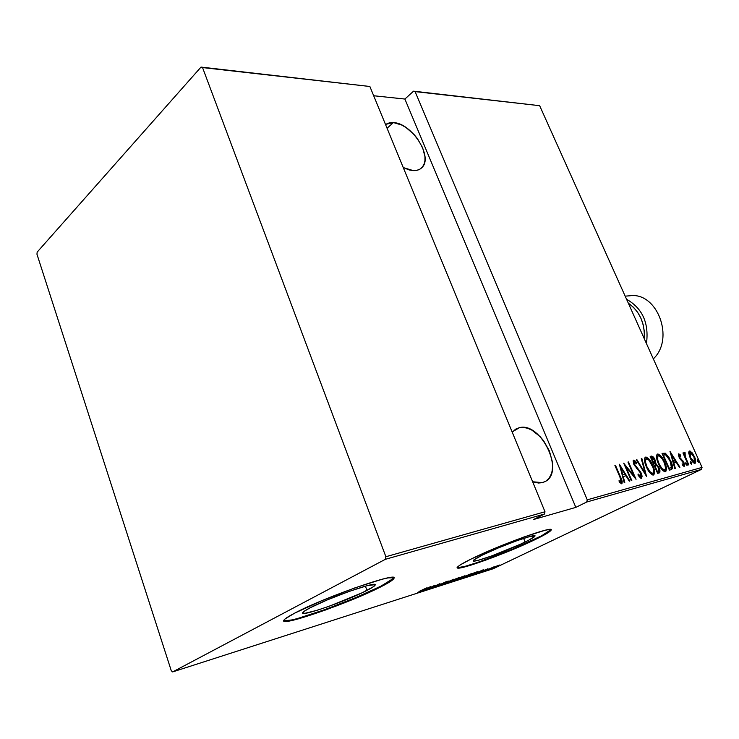 <?xml version="1.0" encoding="UTF-8"?>
<svg xmlns="http://www.w3.org/2000/svg" width="739" height="739" viewBox="0 0 739 739"><rect width="100%" height="100%" fill="white"/><g stroke="black" fill="none" stroke-linecap="round" stroke-linejoin="round"><path stroke-width="1.11" d="M393.813 577.732L393.952 578.369C393.259 579.921 388.991 582.683 381.167 586.674C351.284 602.239 279.841 627.291 283.758 620.427C284.358 619.088 287.924 616.696 294.445 613.259L285.152 618.885L283.711 620.548L284.441 621.37L287.249 621.342L298.417 618.857L325.031 610.183L355.662 598.267L373.768 590.267L391.291 580.9L393.591 578.96L393.859 577.769L388.086 577.889L382.174 579.228L354.877 587.884L321.419 600.844L294.445 613.259C324.218 597.241 399.753 571.035 393.952 578.369M366.987 590.415C347.321 600.724 299.914 617.296 302.694 612.723C303.101 611.818 305.521 610.202 309.955 607.874L327.534 599.8L349.205 591.394L367.089 585.704L375.042 584.632L373.564 586.627L362.101 592.807L329.594 606.091L317.16 610.275L304.801 613.342L302.694 612.733L303.738 611.596L309.955 607.874C329.576 597.371 378.756 580.3 375.153 585.076C374.71 586.073 371.985 587.856 366.987 590.415L365.417 586.156L366.987 590.415M525.096 542.02C506.825 551.045 471.519 563.811 473.246 560.67C473.597 559.793 476.627 557.936 482.336 555.109L498.603 547.811L516.829 540.699L530.491 536.329L534.934 536.135L529.041 540.033L520.385 544.237L492.045 555.811L478.484 560.227L473.865 561.077L473.237 560.781L473.801 559.996L482.336 555.109C500.608 545.955 537.17 532.791 534.962 536.071C534.556 537.022 531.267 539.008 525.096 542.02L523.609 538.361L525.096 542.02M457.136 566.979C454.688 571.709 507.905 552.449 535.664 538.786L535.849 539.248C508.09 552.901 454.873 572.171 457.321 567.46C457.829 566.166 462.337 563.404 470.845 559.174L460.591 564.716L458.041 566.554L457.312 567.691L458.392 568.088L471.371 565.012L486.16 559.968L528.727 542.592L546.518 533.66L551.082 530.232L550.74 529.54L548.578 529.586L544.661 530.39L523.868 537.022L495.795 547.969L470.845 559.174C498.603 545.225 554.712 525.023 551.155 530.057C550.518 531.526 545.419 534.593 535.849 539.248L535.664 538.786C545.142 534.177 550.232 531.119 550.952 529.623L551.155 530.057M283.702 620.584C286.797 624.363 352.928 600.715 380.973 586.138L381.167 586.674L380.973 586.138C388.797 582.147 393.056 579.376 393.748 577.824M393.407 122.572C412.029 123.173 433.617 157.324 421.858 167.633C419.743 169.748 416.879 170.746 413.286 170.617L403.254 167.568L409.258 169.979L413.286 170.617L416.907 170.321L419.974 169.111L422.385 167.042L424.057 164.206L424.925 160.714L424.971 156.696L422.625 147.717L417.406 138.581L413.932 134.378L405.914 127.459L401.656 125.002L393.407 122.572L387.07 128.253L393.407 122.572L389.739 122.702L385.481 124.401L393.407 122.572M519.628 427.613C540.976 421.987 564.993 471.75 545.336 481.468L542.389 482.641L532.634 481.763L538.519 483.029L542.389 482.641L545.798 481.191L548.606 478.743L550.712 475.408L552.061 471.316L552.587 466.623L552.301 461.524L549.345 450.845L543.655 440.832L540.033 436.527L531.868 430.126L527.637 428.269L523.498 427.419L519.628 427.613L512.884 431.493L519.628 427.613L516.155 428.86L512.256 432.269L515.462 429.267L519.628 427.613M702.05 467.399L587.246 499.832L415.096 91.608L539.655 105.686L702.05 467.399L539.655 105.686L413.563 91.165L404.889 99.044L373.685 95.747L404.889 99.044L413.563 91.165L415.096 91.608L587.246 499.832L586.701 502.021L701.505 469.348L493.199 568.744L172.64 671.917L385.352 559.321L544.44 514.048L533.466 519.535L575.829 507.379L586.701 502.021L575.829 507.379L404.889 99.044L575.829 507.379L533.466 519.535L544.44 514.048L544.994 511.767L385.878 556.726L202.541 67.572L369.869 86.491L544.994 511.767L369.869 86.491L201.017 67.083L37.172 252.101L36.95 254.198L171.282 670.744L172.64 671.917L385.352 559.321L385.878 556.726L202.541 67.572L201.017 67.083L37.172 252.101L36.95 254.198L171.282 670.744L172.64 671.917L493.199 568.744L701.505 469.348L702.05 467.399L701.505 469.348L586.701 502.021L587.246 499.832L702.05 467.399M697.616 461.081L698.752 462.272L698.087 460.009L697.431 459.63L697.45 460.646L698.724 462.291L698.567 460.822L697.487 459.603L697.616 461.081M690.429 463.048L691.575 464.249L690.91 461.967L690.244 461.589L690.254 462.605L691.547 464.268L691.39 462.79L690.3 461.552L690.429 463.048M685.94 464.277L687.094 465.487L686.429 463.187L685.755 462.808L685.764 463.833L687.067 465.505L686.91 464.009L685.81 462.771L685.94 464.277M669.977 451.363L674.836 468.637L675.381 468.489L673.82 462.928L676.25 462.281L679.4 467.381L679.945 467.233L669.977 451.363L674.836 468.637L675.381 468.489L673.82 462.928L676.25 462.281L679.4 467.381L679.945 467.233L669.977 451.363M658.458 463.75L662.458 470.143L664.49 471.658L665.811 471.528L666.486 468.997L665.654 464.859L663.197 459.279L660.564 455.621L658.033 454.005L656.703 455.002L656.805 458.79L658.458 463.75C660.241 468.212 662.569 470.863 665.423 471.713L665.673 471.611C666.911 469.302 666.541 466.115 664.573 462.041C662.791 457.57 660.463 454.901 657.581 454.042L657.35 454.134C656.103 456.425 656.472 459.63 658.458 463.75M646.422 466.937L650.477 473.413L652.555 474.946L653.895 474.817L654.606 472.239L653.793 468.046L651.318 462.392L648.648 458.679L646.062 457.044L644.694 458.069L644.768 461.912L646.422 466.937C648.223 471.464 650.579 474.152 653.507 475.001L653.766 474.9C655.05 472.544 654.689 469.302 652.703 465.182C650.911 460.646 648.546 457.949 645.6 457.09L645.359 457.182C644.075 459.519 644.426 462.771 646.422 466.937M641.517 478.309L642.117 476.175L640.87 472.378L634.247 463.963L634.45 461.903L636.464 463.824L636.51 462.632L635.124 460.933L633.794 460.111L633.111 460.785L633.877 464.545L640.002 472.009L641.166 474.743L640.593 476.544L638.136 474.013L637.988 475.029L640.593 478.096L641.674 478.244L641.24 473.145L634.385 464.332L634.21 461.967L636.464 463.824L636.51 462.632L633.471 460.194L633.877 464.545L640.685 473.265L640.87 476.479L638.136 474.013L637.988 475.029L641.517 478.309M619.384 464.249L624.178 482.585L624.788 482.419L623.245 476.516L625.951 475.796L629.277 481.181L629.877 481.015L619.384 464.249L624.178 482.585L624.788 482.419L623.245 476.516L625.951 475.796L629.277 481.181L629.877 481.015L619.384 464.249M619.947 477.126L621.314 481.338L620.742 481.92L619.042 480.692L619.282 482.151L621.601 483.786L622.256 481.773L615.458 465.247L614.894 465.394L619.947 477.126L621.074 481.902L619.042 480.692L619.282 482.151L621.905 483.694C622.478 481.948 622.044 479.759 620.584 477.154L615.458 465.247L614.894 465.394L619.947 477.126M631.808 480.489L625.85 466.734L636.048 479.315L628.501 461.93L627.956 462.069L633.896 475.777L623.688 463.15L631.254 480.636L631.808 480.489L625.85 466.734L636.048 479.315L628.501 461.93L627.956 462.069L633.896 475.777L623.688 463.15L631.254 480.636L631.808 480.489M646.56 476.424L641.858 458.522L641.276 458.67L645.175 473.089L636.963 459.778L636.371 459.926L646.56 476.424L641.858 458.522L641.276 458.67L645.175 473.089L636.963 459.778L636.371 459.926L646.56 476.424M657.618 473.385L659.899 472.212L659.17 468.009L655.909 463.602L655.391 460.794L653.359 457.072L651.78 456.065L650.163 456.416L657.618 473.385L659.419 472.858C660.25 471.685 660.112 469.939 658.994 467.611L655.909 463.602L654.994 459.824C654.015 457.386 652.786 456.148 651.308 456.12L650.163 456.416L657.618 473.385M671.243 469.625L672.435 468.508L672.388 466.097L668.98 457.441L665.349 453.21L662.033 453.386L669.423 470.133L671.631 469.477C672.924 467.51 672.582 464.582 670.615 460.683L665.349 453.21L662.033 453.386L669.423 470.133L671.243 469.625M678.799 453.801L678.448 455.215L679.317 457.718L683.686 463.325L683.695 464.711L682.115 463.787L682.273 464.997L684.212 466.3L684.656 465.256L683.898 462.475L679.695 457.339L679.243 455.547L680.785 456.342L680.443 454.956L678.624 453.894L679.095 457.247L679.381 455.307L680.785 456.342L680.665 455.224L678.799 453.801M688.277 464.942L688.766 464.803L684.988 455.824L685.09 452.628L684.434 452.342L684.212 454.596L683.427 452.831L682.938 452.961L688.277 464.942L688.766 464.803L685.238 456.637L685.09 452.628L684.342 452.379L684.212 454.596L683.427 452.831L682.938 452.961L688.277 464.942M688.785 453.404L690.568 458.753L693.662 462.91L694.863 463.344L695.63 462.697L695.187 458.605L692.665 453.487L690.069 451.039L689.062 451.307L688.739 452.582L690.097 457.774C691.399 460.933 693.043 462.78 695.011 463.316L695.196 463.242C696.064 461.699 695.805 459.492 694.411 456.619L691.953 452.564L689.496 451.021L688.785 453.404M496.359 566.203L490.918 568.891L498.335 565.88L490.918 568.873L497.68 566.194L499.924 564.947L496.359 566.203M484.682 570.942L494.179 566.748L484.682 570.942M487.98 568.688L479.676 572.522L487.98 568.688M466.669 576.734L477.911 571.616L474.983 572.429L464.757 577.344L474.771 573.344L477.911 571.616L474.983 572.429L466.669 576.734M452.342 581.334L464.591 575.829L452.342 581.334M440.758 585.057L453.912 579.164L442.79 584.087L448.203 580.993L440.897 585.02L453.912 579.164L442.79 584.087L448.203 580.993L440.758 585.057M425.359 590.008L433.405 586.092L429.784 588.586L440.028 583.607L431.373 587.727L435.04 585.205L424.786 590.193L433.405 586.092L429.784 588.586L440.028 583.607L431.373 587.727L435.04 585.205L425.359 590.008M419.096 591.449L426.523 587.93L419.096 591.449M430.588 586.627L417.433 592.558L422.255 590.461L425.073 589.556L423.355 590.655L430.726 586.581L417.433 592.558L422.255 590.461L425.073 589.556L423.355 590.655L430.588 586.627M435.022 586.942L446.282 581.63L435.022 586.942M449.561 581.408L446.596 583.126L450.522 581.805L459.27 577.519L451.427 580.531L447.566 582.914L459.27 577.547L449.561 581.408M462.143 577.371L459.15 579.09L462.993 577.796L471.741 573.529L463.039 576.947L460.083 578.886L471.741 573.556L462.143 577.371M483.315 569.76L470.466 575.515L475.149 573.492L477.708 572.67L475.861 573.778L483.315 569.76L470.466 575.515L475.149 573.492L477.708 572.67L475.861 573.778L483.315 569.76M483.463 571.229L484.969 570.619L483.463 571.229M488.22 569.695L489.726 569.095L488.22 569.695M495.851 567.247L497.338 566.647L495.851 567.247M298.223 618.312L324.837 609.647L355.468 597.731L380.973 586.138L393.388 578.415M284.238 620.806L291.785 619.938M458.208 567.607L465.404 566.24L478.133 562.277L512.044 549.317L541.669 535.766L550.952 529.623M428.666 587.579L423.604 589.851L428.666 587.579M457.247 578.231L447.779 582.6L457.247 578.231M458.873 578.683L453.903 580.586L458.854 578.692M462.06 576.734L458.771 578.323L462.06 576.734M469.755 574.231L460.323 578.563L469.755 574.231M466.337 576.679L476.664 572.162L466.337 576.679M481.403 570.693L476.433 572.845L481.403 570.693M484.766 570.259L483.592 570.979L484.71 570.074M480.147 572.42L483.565 570.896L480.147 572.42M498.363 565.511L491.971 568.411L498.363 565.511M614.95 465.515L615.458 465.247L614.95 465.515M620.067 477.403L620.584 477.154L620.067 477.403M621.296 481.468L621.397 483.777L621.296 481.468M619.3 481.957L621 481.939L620.197 482.327M620.03 466.725L620.649 467.741L620.03 466.725M624.631 474.198L625.665 475.87L624.631 474.198M622.663 476.803L623.245 476.516L622.663 476.803M624.095 474.466L622.192 474.974L624.095 474.466M620.908 467.611L624.889 474.069L622.173 474.928L622.746 474.641L620.908 467.611L620.335 467.898L620.908 467.611L624.889 474.069L622.746 474.641L620.908 467.611M624.834 465.81L625.656 466.836L624.834 465.81M633.305 476.073L633.896 475.777L633.305 476.073M628.002 462.18L628.501 461.93L628.002 462.18M633.609 475.916L634.117 477.08L633.609 475.916M625.351 466.983L625.85 466.734L625.351 466.983M639.798 476.932L639.004 476.479L640.75 476.526L640.14 476.831M635.808 462.983L636.51 462.632L635.808 462.983M633.896 464.582L634.385 464.332L633.896 464.582M635.143 466.771L635.771 466.457L635.143 466.771M637.387 469.145L636.362 468.166L637.351 467.953L636.565 468.35L637.387 469.154M640.741 473.385L641.24 473.145L640.741 473.385M641.313 477.921L641.212 475.87L641.175 478.327M634.21 461.967L633.443 462.355M636.445 460.037L636.963 459.778L636.445 460.037M644.657 473.339L645.175 473.089L644.657 473.339M641.313 458.799L641.858 458.522L641.313 458.799M644.935 473.2L645.221 474.253L644.935 473.2M645.027 457.45L648.352 459.621L645.027 457.45M652.223 465.422L652.703 465.182L652.223 465.422M653.415 474.872L653.692 471.316L653.285 475.038M651.558 473.681L650.052 472.942L651.927 473.644L652.713 473.256C650.338 472.609 648.417 470.457 646.948 466.789C645.332 463.39 645.073 460.757 646.191 458.901L646.394 458.827C648.787 459.501 650.717 461.672 652.177 465.321C653.812 468.72 654.061 471.334 652.925 473.172L652.278 473.468M645.794 459.187L644.657 461.284L645.295 459.372M646.948 466.789L646.468 467.039L646.948 466.789L645.526 462.124L645.646 459.612L646.967 458.827L648.99 460.212L653.064 467.658L653.701 471.076L653.036 473.108L651.946 473.219L650.255 472.009L646.948 466.789M650.994 456.462L650.246 456.582L651.308 456.12L650.523 456.517L652.916 457.894L651.512 456.573M654.523 460.064L654.994 459.824L654.523 460.064M655.022 462.642L655.124 463.99L655.909 463.602L655.124 463.99L656.565 465.191L655.124 463.99L655.022 462.642M658.523 467.842L658.994 467.611L658.523 467.842M659.04 470.438L658.892 473.025L659.04 470.438M657.35 471.667L658.135 471.279L657.368 471.491L654.597 465.182L654.117 465.413L656.121 464.997L658.477 467.75L658.504 471.149L657.35 471.667L657.959 471.371M653.405 463.732L654.181 463.344L651.447 458.014L652.168 457.829L654.495 459.991L654.569 463.196L653.387 463.741L654.015 463.427M653.83 463.436L653.359 463.676L653.83 463.436L651.447 458.014L653.165 458.041L654.495 459.991L655.003 462.716L653.83 463.436M657.368 471.491L656.888 471.731L657.368 471.491L654.597 465.182L656.805 465.358L658.477 467.75L658.994 470.604L657.368 471.491M657.017 454.402L660.213 456.48L657.017 454.402M664.102 462.272L664.573 462.041L664.102 462.272M665.58 468.184L665.192 471.759M665.322 471.593L665.58 468.175L665.202 469.588L664.195 470.207M663.493 470.41L662.098 469.745L664.638 469.995C662.32 469.348 660.426 467.224 658.966 463.612L658.495 463.843L658.966 463.612C657.359 460.24 657.091 457.653 658.172 455.834L658.366 455.76C660.712 456.434 662.606 458.568 664.065 462.171C665.682 465.524 665.941 468.11 664.841 469.912L662.236 468.757L659.493 464.739L657.765 460.138L657.765 456.12M665.58 468.138L664.537 463.325L662.283 458.891L658.929 455.76L657.396 456.222L656.675 458.078L657.276 456.296M663.446 453.34L665.349 453.21L664.564 453.598L666.513 455.344L663.761 453.358M670.153 460.914L670.615 460.683L670.153 460.914M671.381 469.431L671.566 466.254L671.178 469.644M669.063 468.461L669.848 468.083L668.703 468.498L669.174 468.267L663.299 454.975L665.737 454.864L670.107 460.813L671.354 467.196L669.488 468.332M663.299 454.975L666.07 455.03L668.758 458.171L671.317 464.221L671.529 466.586L670.679 467.778L669.174 468.267L663.299 454.975M670.707 453.949L671.16 454.679L670.707 453.949M674.938 460.794L675.917 462.365L674.938 460.794M673.303 463.187L673.82 462.928L673.303 463.187M674.458 461.034L672.823 461.469L674.458 461.034M671.455 454.54L675.234 460.646L672.804 461.413L673.321 461.154L671.455 454.54L670.947 454.79L671.455 454.54L675.234 460.646L673.321 461.154L671.455 454.54M680.019 455.538L680.665 455.224L680.019 455.538M679.381 455.307L678.55 455.732M680.194 458.106L679.113 457.275L680.12 459.048L683.436 462.669L683.603 464.785L682.115 463.787L682.273 464.997L684.323 466.254L683.898 462.475L681.358 459.187L680.194 458.106L679.668 458.365L680.194 458.106M680.48 459.492L681.358 459.187L680.582 459.566L681.727 460.6L680.48 459.492M682.217 460.988L682.873 460.674L682.217 460.988M683.741 464.646L683.806 466.281L683.741 464.646M682.679 465.21L683.603 464.785M685.709 463.649L686.134 464.388L686.91 464.009L686.134 464.388L686.355 465.016L685.709 463.649M684.083 452.841L685.09 452.628L684.323 453.007L684.545 454.051L684.083 452.841M683.981 454.707L684.028 455.4L683.981 454.707M684.693 456.905L685.238 456.637L684.693 456.905M690.208 462.438L690.614 463.159L691.39 462.79L690.614 463.159L690.836 463.769L690.208 462.438M689.007 451.372L690.928 452.647L689.007 451.372M691.279 452.896L691.953 452.564L691.279 452.896M694.909 461.099L694.715 463.353L694.909 461.099M693.579 462.235L693.062 462.208M689.487 452.841L688.822 453.663L689.173 452.952M692.766 462.069L694.346 461.857L690.586 457.653L690.152 452.48L693.939 456.757L694.494 461.801L693.801 462.124M690.586 457.653L690.143 457.875L690.586 457.653L689.598 453.247L690.263 452.462L691.63 453.21L694.254 457.515L694.715 461.607L693.321 461.552L690.586 457.653M697.404 460.508L697.792 461.201L698.567 460.822L697.792 461.201L698.004 461.764L697.404 460.508M385.878 556.726L544.994 511.767L544.44 514.048L385.352 559.321L385.878 556.726M201.017 67.083L369.869 86.491L201.017 67.083M413.563 91.165L539.655 105.686L413.563 91.165M626.589 299.304C642.487 308.302 649.11 323.072 646.468 343.598C649.11 323.072 642.487 308.302 626.589 299.304M653.322 358.868C675.012 338.776 657.239 291.766 629.942 295.776C657.23 291.766 675.012 338.776 653.322 358.868M628.326 303.184L633.535 307.369L637.637 312.32L640.879 318.112L643.133 324.532L644.306 331.312L644.288 338.748C645.008 323.128 639.688 311.276 628.326 303.184M420.473 168.788L421.858 167.633M544.652 481.828L545.336 481.468M374.978 584.586L375.153 585.076M621.074 481.902L620.27 482.299M640.87 476.479L640.076 476.867M652.925 473.172L652.131 473.56M646.191 458.901L645.406 459.298M654.523 463.224L653.793 463.593M658.458 471.168L657.719 471.528M664.841 469.912L664.056 470.3M658.172 455.834L657.396 456.222M670.587 467.824L669.913 468.147M694.466 461.81L693.718 462.171M690.004 452.536L689.238 452.915M625.166 296.154L629.942 295.776"/></g></svg>
